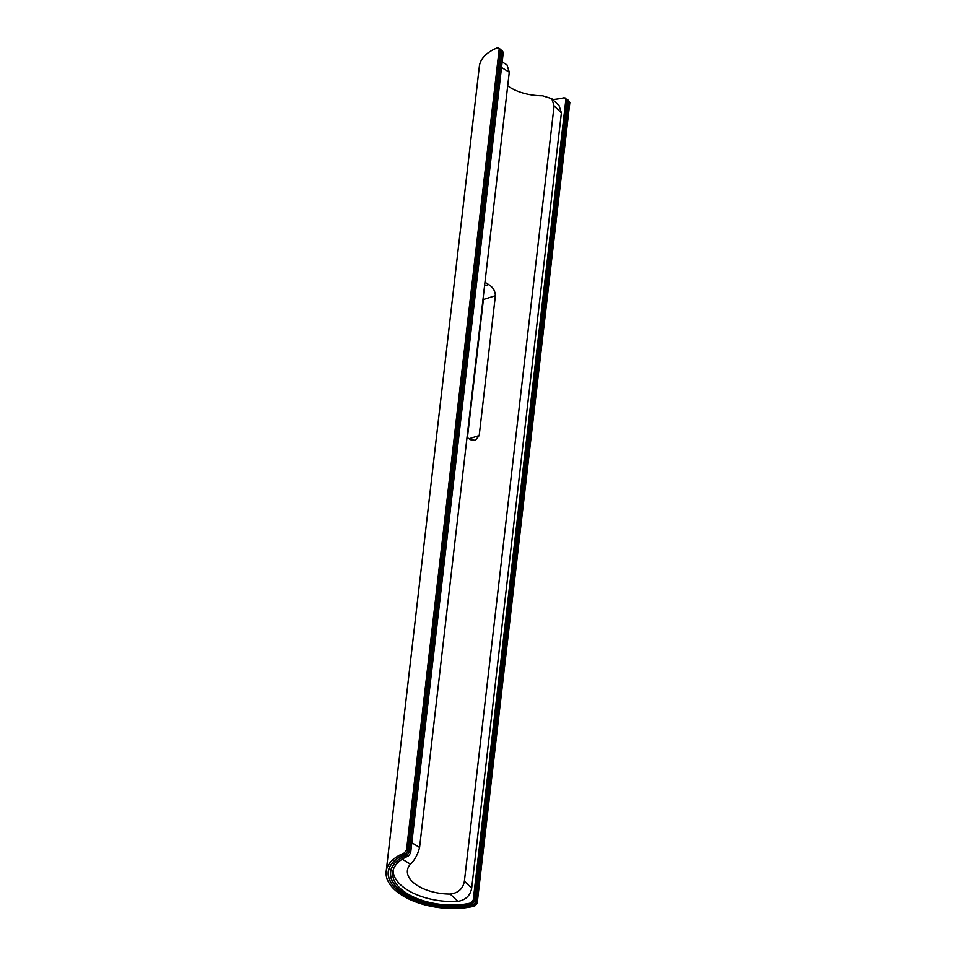 <?xml version="1.0" encoding="UTF-8"?>
<svg xmlns="http://www.w3.org/2000/svg" width="956" height="956" viewBox="0 0 956 956"><rect width="100%" height="100%" fill="white"/><g stroke="black" fill="none" stroke-linecap="round" stroke-linejoin="round"><path stroke-width="1.43" d="M567.039 100.499L565.378 98.05L567.039 100.499L474.403 901.126L471.894 904.006A53.452 27.449 6.6 0 1 416.589 899.596A53.452 27.449 6.6 0 1 390.693 872.051A53.452 27.449 6.6 0 1 407.029 855.142L409.288 852.059L410.638 852.991L408.379 856.062L407.029 855.142M501.661 50.106L503.274 52.365L501.924 51.433L409.288 852.059M501.924 51.433L501.84 50.501M471.894 904.006L470.711 903.026L473.232 900.146L474.403 901.126M470.711 903.026A51.385 26.386 6.6 0 1 417.593 898.748A51.385 26.386 6.6 0 1 392.749 872.29A51.385 26.386 6.6 0 1 408.379 856.062M503.274 52.365L410.638 852.991M565.378 98.05L563.873 97.787A51.385 26.386 6.6 0 1 552.676 99.532M565.868 99.52L473.232 900.146M568.426 101.539L566.765 99.089L568.426 101.539L475.789 902.165L473.28 905.057A55.723 28.62 6.6 0 1 415.537 900.54A55.723 28.62 6.6 0 1 388.435 871.788A55.723 28.62 6.6 0 1 405.643 854.09L407.901 851.019L409.252 851.939L406.993 855.011L405.643 854.09M500.275 49.067L501.888 51.313L500.538 50.393L407.901 851.019M500.538 50.393L500.442 49.413M501.888 51.313L409.252 851.939M567.255 100.559L474.618 901.185L475.789 902.165M473.28 905.057L472.097 904.077L474.618 901.185M472.097 904.077A53.656 27.557 6.6 0 1 416.541 899.692A53.656 27.557 6.6 0 1 390.49 872.027A53.656 27.557 6.6 0 1 406.993 855.011M569.824 102.591L568.151 100.129L569.824 102.591L477.187 903.217L474.678 906.097A57.993 29.779 6.6 0 1 414.486 901.484A57.993 29.779 6.6 0 1 386.176 871.525L479.35 66.299A57.993 29.779 6.6 0 1 497.419 47.8L498.65 47.86L499.151 49.342L406.527 849.968L407.865 850.9L405.595 853.959L404.257 853.039L406.527 849.968M386.176 871.525A57.993 29.779 6.6 0 1 404.257 853.039M474.678 906.097L473.495 905.129L476.004 902.237L477.187 903.217M473.495 905.129A55.926 28.716 6.6 0 1 415.49 900.636A55.926 28.716 6.6 0 1 388.244 871.764A55.926 28.716 6.6 0 1 405.595 853.959M498.65 47.86L500.502 50.274L407.865 850.9M568.641 101.611L476.004 902.237M502.163 61.949L506.991 64.877L509.273 72.19L419.576 847.458C417.712 854.616 414.677 860.185 410.483 864.176A37.009 19.012 -173.4 0 0 407.423 870.486A37.009 19.012 -173.4 0 0 450.192 894.087C458.283 893.071 463.015 888.781 464.389 881.217L471.678 888.184C470.316 895.581 465.715 900.002 457.864 901.412A51.325 26.362 6.6 0 1 393.119 870.354M507.696 85.837A37.009 19.012 -173.4 0 0 542.566 95.767L551.779 98.671L554.086 105.949L464.389 881.217M467.03 437.358A37.009 19.012 -173.4 0 0 470.722 439.748L475.407 440.322L479.195 435.554L495.375 295.703L483.401 299.503L467.424 437.645M484.561 285.856L488.683 284.541C492.938 287.147 495.172 290.863 495.375 295.703M488.683 284.541A37.009 19.012 6.6 0 1 484.979 282.151M551.779 98.671L559.093 105.662L561.387 112.916L471.678 888.184M483.401 299.503L483.282 296.838M500.502 50.274L499.151 49.342M561.387 112.916L554.086 105.949M411.821 842.75L419.576 847.458M509.273 72.19L501.53 67.482M410.483 864.176L402.285 859.193M457.864 901.412L450.192 894.087M469.073 438.756L479.195 435.554M390.968 869.697L390.693 872.051M388.71 869.386L388.435 871.788"/></g></svg>
